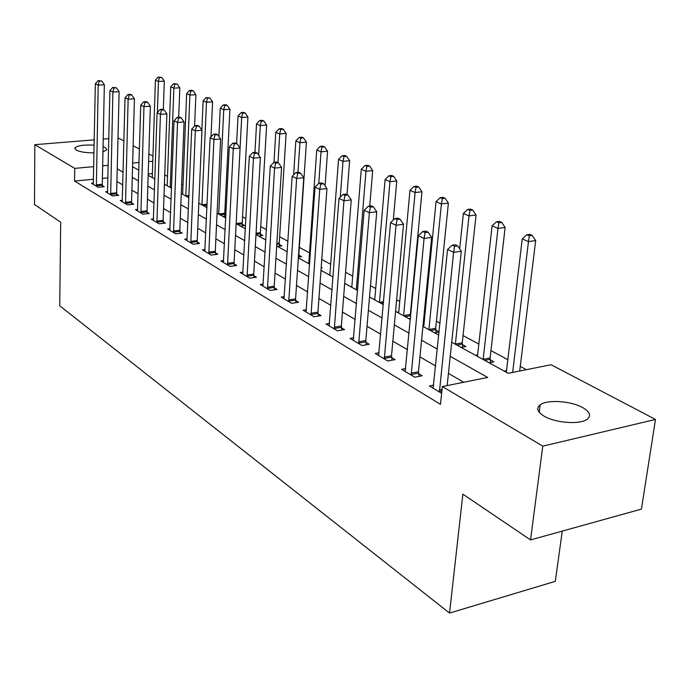 <?xml version="1.0" encoding="UTF-8"?>
<svg xmlns="http://www.w3.org/2000/svg" width="690" height="690" viewBox="0 0 690 690"><rect width="100%" height="100%" fill="white"/><g stroke="black" fill="none" stroke-linecap="round" stroke-linejoin="round"><path stroke-width="1.03" d="M544.177 416.199C537.312 411.973 535.975 408.17 540.175 404.806C547.179 399.363 571.027 400.925 582.688 407.592C590.097 411.93 591.494 415.88 586.88 419.451C579.583 424.781 555.329 422.927 544.177 416.199M94.021 152.852C85.957 152.878 80.014 151.964 76.202 150.109L74.874 148.031C77.271 145.581 83.706 144.624 94.168 145.159M103.052 146.694L105.398 147.643L106.821 149.825L102.948 151.843M562.264 531.102L555.321 581.342L449.535 613.074L59.728 305.774L60.686 222.206L34.5 204.499L34.819 144.684L94.271 139.846M117.99 137.914L123.924 140.907M133.127 145.728L139.458 149.049M148.842 153.965L152.947 156.113M526.375 369.685L520.26 366.39M507.831 359.697L490.961 350.615M478.851 344.086L463.05 335.573M440.039 323.179L436.425 321.23M424.893 315.02L424.1 314.588M411.49 307.8L410.998 307.533M399.743 301.47L396.629 299.796M375.705 288.524L370.478 285.712M352.694 276.129L345.561 272.283M330.657 264.253L321.781 259.474M309.534 252.876L299.322 247.374M287.946 241.25L279.648 236.773M266.487 229.684L260.742 226.587M245.951 218.626L242.552 216.798M226.268 208.026L225.052 207.362M183.031 184.73L181.651 183.989M167.523 176.373L164.738 174.872M451.717 342.231L508.254 373.325L551.068 364.725L655.5 419.451L542.78 446.154L442.35 386.547L487.692 377.447L450.225 356.351M542.78 446.154L530.541 539.916L641.415 509.108L655.5 419.451M152.378 173.587L148.212 173.984M182.186 194.028L182.66 193.976M206.034 207.138L206.991 207.035M225.906 215.28L224.862 214.702M222.896 216.41L225.871 216.065M240.405 226.044L244.657 225.527L242.337 224.259M258.595 236.04L262.899 235.506L260.484 234.186M277.509 246.442L281.874 245.873L279.355 244.502M298.408 257.103L301.608 256.671L298.994 255.24M307.757 263.071L308.835 262.924M321.161 268.056L322.161 267.91L321.204 267.384M328.699 274.594L329.898 274.422M350.546 286.6L351.865 286.402M373.342 299.141L374.808 298.908M397.164 312.242L398.777 311.975M408.98 318.737L410.481 318.487M423.005 325.775L423.85 325.628M434.441 332.735L439.151 331.907L435.795 330.044M461.11 347.398L465.905 346.509L462.36 344.569M475.488 355.307L477.635 354.893M489.072 362.776L493.928 361.836L490.202 359.801M504.157 371.073L506.529 370.599M93.521 179.245L74.563 181.065L440.487 404.357L442.35 386.547M463.749 382.251L448.431 373.385M435.666 366.002L419.943 356.903M407.514 349.701L392.843 341.214M380.733 334.202L367.037 326.275M355.221 319.444L342.43 312.035M330.898 305.36L318.944 298.442M307.688 291.93L296.493 285.453M285.496 279.088L275.025 273.024M264.279 266.806L254.472 261.122M243.958 255.041L234.773 249.728M224.492 243.777L215.875 238.792M205.81 232.961L197.737 228.287M187.878 222.585L180.306 218.204M170.654 212.615L163.547 208.501M154.086 203.024L147.418 199.168M138.147 193.795L131.893 190.181M122.794 184.911L116.929 181.522M107.968 177.856L102.387 178.391M93.452 183.083L91.477 183.281L98.196 187.309L104.225 186.714L102.379 185.619M107.657 191.553L105.605 191.76L112.574 195.934L118.68 195.305L116.765 194.175M122.397 200.324L120.258 200.549L127.486 204.878L133.67 204.223L131.687 203.041M137.681 209.424L135.464 209.665L142.968 214.167L149.221 213.469L147.168 212.244M153.56 218.868L151.248 219.135L159.036 223.81L165.376 223.077L163.245 221.801M170.059 228.683L167.644 228.968L175.743 233.832L182.169 233.056L179.943 231.737M187.206 238.887L184.696 239.197L193.122 244.251L199.626 243.441L197.314 242.061M205.059 249.504L202.437 249.84L211.209 255.102L217.799 254.239L215.392 252.807M223.655 260.553L220.904 260.923L230.046 266.4L236.722 265.495L234.221 264.003M243.035 272.067L240.163 272.464L249.694 278.182L256.456 277.225L253.842 275.672M263.252 284.082L260.242 284.513L270.195 290.481L277.052 289.472L274.318 287.842M284.366 296.614L281.21 297.088L291.603 303.333L298.554 302.255L295.7 300.555M306.438 309.715L303.126 310.233L313.993 316.762L321.04 315.623L318.055 313.846M329.535 323.412L326.042 323.99L337.427 330.812L344.56 329.613L341.438 327.75M353.72 337.755L350.054 338.385L361.983 345.543L369.21 344.267L365.942 342.318M379.086 352.78L375.213 353.478L387.728 360.991L395.06 359.637L391.627 357.593M405.72 368.546L401.623 369.322L414.776 377.214L422.202 375.765L418.589 373.626M433.708 385.106L429.378 385.969L441.643 393.326M103.215 139.121L108.839 138.655M530.541 539.916L462.869 494.152L449.535 613.074M74.563 181.065L74.753 168.377L34.819 144.684M108.244 165.315L102.655 165.824M93.762 166.644L74.753 168.377M437.391 349.123L421.581 340.23M409.084 333.192L394.335 324.887M382.156 318.03L368.4 310.284M356.523 303.6L343.663 296.364M332.08 289.843L320.065 283.072M308.749 276.707L297.511 270.385M286.462 264.166L275.948 258.241M265.15 252.161L255.3 246.615M244.743 240.681L235.514 235.48M225.19 229.666L216.539 224.802M206.439 219.109L198.332 214.547M188.439 208.975L180.832 204.697M171.146 199.246L164.013 195.227M154.517 189.888L147.833 186.119M138.526 180.875L132.247 177.347M123.122 172.207L117.231 168.895M132.549 166.73L138.837 170.189M148.169 175.329L154.879 179.012M164.401 184.247L171.551 188.18M181.272 193.528L188.905 197.72M198.824 203.179L206.957 207.647M217.1 213.227L225.777 217.997M236.135 223.689L245.39 228.787M255.981 234.609L265.874 240.042M276.707 246.002L287.264 251.807M298.347 257.905L309.637 264.106M320.988 270.351L333.054 276.983M344.69 283.383L357.593 290.481M369.521 297.036L383.338 304.635M395.577 311.363L410.378 319.505M422.936 326.413L438.814 335.142M152.783 161.244L148.6 161.624M139.061 162.495L132.644 163.082M96.246 184.851L102.267 184.264L104.354 84.767L98.204 85.146L96.359 186.214M99.257 81.153L101.715 81.006L98.101 80.618L99.257 81.153L98.204 85.146L95.332 83.792L93.288 184.368M102.267 184.264L102.56 186.878M104.354 84.767L101.715 81.006M98.101 80.618L95.332 83.792M163.332 109.546L164.306 81.118L158.433 81.48L155.414 80.169L152.249 177.572M157.406 112.461L158.433 81.48L159.407 77.59L161.753 77.444L158.191 77.064L159.407 77.59M155.414 80.169L158.191 77.064M161.753 77.444L164.306 81.118M110.564 193.416L116.653 192.795L119.12 91.649L112.893 92.046L110.676 194.796M113.945 87.984L116.438 87.828L112.746 87.423L113.945 87.984L112.893 92.046L109.908 90.649L107.485 192.881M116.653 192.795L116.955 195.486M119.12 91.649L116.438 87.828M112.746 87.423L109.908 90.649M125.399 202.291L131.574 201.635L134.438 98.799L128.133 99.222L125.52 203.697M129.185 95.065L131.712 94.901L130.47 94.323L127.952 94.487L129.185 95.065L128.133 99.222L125.037 97.764L122.208 201.713M131.574 201.635L131.885 204.413M134.438 98.799L131.712 94.901M127.952 94.487L125.037 97.764M140.803 211.511L147.056 210.821L150.351 106.217L143.96 106.665L140.915 212.943M145.021 102.422L147.582 102.249L146.289 101.654L143.736 101.827L145.021 102.422L143.96 106.665L140.743 105.156L137.483 210.881M147.056 210.821L147.367 213.676M150.351 106.217L147.582 102.249M143.736 101.827L140.743 105.156M178.701 117.266L179.823 87.785L173.871 88.156L170.741 86.802L167.178 185.774M170.232 187.456L173.871 88.156L174.846 84.189L177.226 84.042L173.587 83.654L174.846 84.189M170.741 86.802L173.587 83.654M177.226 84.042L179.823 87.785M194.589 126.029L195.9 94.685L189.888 95.091L186.636 93.685L182.643 194.278M185.808 196.02L189.888 95.091L190.854 91.037L193.26 90.882L191.958 90.321L189.552 90.485L190.854 91.037M186.636 93.685L189.552 90.485M193.26 90.882L195.9 94.685M210.993 136.879L212.589 101.853L206.5 102.275L203.127 100.818L201.851 130.1M201.963 204.904L206.5 102.275L207.474 98.144L209.907 97.98L206.12 97.566L207.474 98.144M203.127 100.818L206.12 97.566M209.907 97.98L212.589 101.853M156.803 221.076L163.125 220.352L166.885 113.928L160.408 114.402L156.915 222.534M161.477 110.072L164.065 109.891L162.728 109.262L160.14 109.451L161.477 110.072L160.408 114.402L157.07 112.832L153.344 220.395M163.125 220.352L163.452 223.301M166.885 113.928L164.065 109.891M160.14 109.451L157.07 112.832M225.069 216.16L224.759 213.279L229.917 109.287L223.75 109.745L220.248 108.227L218.911 136.491M218.721 214.116L223.75 109.745L224.724 105.527L227.191 105.346L225.785 104.742L223.319 104.923L224.724 105.527M220.248 108.227L223.319 104.923M227.191 105.346L229.917 109.287M173.423 231.021L179.831 230.253L184.092 121.949L177.528 122.458L173.535 232.504M178.598 118.033L181.22 117.835L179.823 117.179L177.201 117.378L178.598 118.033L177.528 122.458L174.044 120.819L169.826 230.279M179.831 230.253L180.168 233.298M184.092 121.949L181.22 117.835M177.201 117.378L174.044 120.819M190.707 241.362L197.202 240.551L201.989 130.298L195.339 130.841L190.82 242.871M196.409 126.313L199.074 126.097L197.616 125.425L194.959 125.632L196.409 126.313L195.339 130.841L191.717 129.133L186.964 240.56M197.202 240.551L197.547 243.699M201.989 130.298L199.074 126.097M194.959 125.632L191.717 129.133M208.699 252.117L215.28 251.272L220.645 139.001L213.909 139.57L208.811 253.661M214.978 134.938L217.669 134.714L216.151 134.007L213.46 134.231L214.978 134.938L213.909 139.57L210.131 137.793L204.792 251.255M215.28 251.272L215.634 254.524M220.645 139.001L217.669 134.714M213.46 134.231L210.131 137.793M227.433 263.33L234.108 262.433L240.094 148.065L233.263 148.678L227.553 264.908M234.333 143.934L237.067 143.692L235.48 142.959L232.754 143.201L234.333 143.934L233.263 148.678L229.322 146.823L223.37 262.398M234.108 262.433L234.471 265.797M242.552 225.785L242.233 222.81L247.917 117.024L241.681 117.507L240.077 148.048L237.067 143.692M232.754 143.201L229.322 146.823M246.977 275.017L253.73 274.068L260.389 157.527L253.463 158.183L247.089 276.621M254.532 153.318L257.301 153.068L255.654 152.3L252.885 152.559L254.532 153.318L253.463 158.183L249.349 156.251L242.725 274.008M253.73 274.068L254.11 277.561M260.389 157.527L257.301 153.068M252.885 152.559L249.349 156.251M242.647 113.195L245.148 113.005L243.682 112.375L241.19 112.565L242.647 113.195L241.681 117.507L238.041 115.929L236.618 143.486M238.041 115.929L241.19 112.565M245.148 113.005L247.917 117.024M260.716 235.782L260.38 232.711L266.642 125.062L260.32 125.571L256.533 123.933L254.946 152.369M258.655 155.026L260.32 125.571L261.294 121.164L263.822 120.966L262.304 120.319L259.776 120.517L261.294 121.164M256.533 123.933L259.776 120.517M263.822 120.966L266.642 125.062M279.597 246.175L279.26 243.001L286.126 133.429L279.726 133.972L275.784 132.264L273.973 162.322M277.975 162.642L279.726 133.972L280.701 129.461L283.254 129.254L281.675 128.573L279.114 128.788L280.701 129.461M275.784 132.264L279.114 128.788M283.254 129.254L286.126 133.429M299.244 256.99L298.891 253.713L306.412 142.14L299.943 142.718L295.829 140.941L293.63 174.863M297.985 172.336L299.943 142.718L300.909 138.104L303.497 137.879L301.849 137.181L299.262 137.405L300.909 138.104M295.829 140.941L299.262 137.405M303.497 137.879L306.412 142.14M325.068 185.817L327.569 151.222L321.014 151.834L316.727 149.98L308.784 263.64M318.78 183.376L321.014 151.834L321.98 147.117L324.602 146.875L322.877 146.142L320.255 146.383L321.98 147.117M316.727 149.98L320.255 146.383M324.602 146.875L327.569 151.222M267.358 287.213L274.206 286.212L281.589 167.42L274.568 168.11L267.47 288.851M275.638 163.133L278.441 162.857L276.716 162.055L273.913 162.331L275.638 163.133L274.568 168.11L270.273 166.092L262.916 286.117M274.206 286.212L274.603 289.835M281.589 167.42L278.441 162.857M273.913 162.331L270.273 166.092M347.01 194.614L349.64 160.701L342.999 161.357L338.531 159.416L329.837 275.215M340.274 197.176L342.999 161.357L343.956 156.518L346.613 156.268L344.819 155.5L342.162 155.75L343.956 156.518M338.531 159.416L342.162 155.75M346.613 156.268L349.64 160.701M288.653 299.952L295.587 298.891L303.755 177.753L296.64 178.494L288.765 301.625M297.701 173.388L300.547 173.095L298.744 172.258L295.898 172.552L297.701 173.388L296.64 178.494L292.146 176.373L284.004 298.77M295.587 298.891L296.001 302.651M303.755 177.753L300.547 173.095M295.898 172.552L292.146 176.373M369.737 206.034L372.686 170.594L365.967 171.292L361.293 169.266L351.797 287.29M356.307 289.774L365.967 171.292L366.916 166.342L369.607 166.066L367.727 165.264L365.045 165.54L366.916 166.342M361.293 169.266L365.045 165.54M369.607 166.066L372.686 170.594M310.914 313.269L317.943 312.147L326.948 188.568L319.737 189.362L311.026 314.976M320.798 184.118L323.679 183.807L321.79 182.936L318.909 183.247L320.798 184.118L319.737 189.362L315.037 187.145L306.049 311.992M317.943 312.147L318.366 316.055M326.948 188.568L323.679 183.807M318.909 183.247L315.037 187.145M393.3 220.058L396.776 180.935L389.971 181.686L385.089 179.564L374.722 299.891M379.431 302.487L389.971 181.686L390.911 176.606L393.636 176.312L391.67 175.476L388.953 175.769L390.911 176.606M385.089 179.564L388.953 175.769M393.636 176.312L396.776 180.935M334.202 327.198L341.334 326.008L351.253 199.902L343.948 200.747L334.314 328.949M345 195.365L347.924 195.037L345.94 194.123L343.025 194.451L345 195.365L343.948 200.747L339.014 198.427L329.104 325.827M341.334 326.008L341.774 330.079M351.253 199.902L347.924 195.037M343.025 194.451L339.014 198.427M410.593 317.297L410.334 314.485L421.978 191.76L415.095 192.553L409.981 190.337L398.673 313.07M403.598 315.779L415.095 192.553L416.027 187.344L418.778 187.033L416.726 186.162L413.974 186.464L416.027 187.344M409.981 190.337L413.974 186.464M418.778 187.033L421.978 191.76M358.61 341.8L365.829 340.541L376.749 211.796L369.34 212.692L358.722 343.586M370.383 207.164L373.35 206.81L371.272 205.853L368.313 206.198L370.383 207.164L369.34 212.692L364.165 210.26L353.254 340.308M365.829 340.541L366.287 344.784M376.749 211.796L373.35 206.81M368.313 206.198L364.165 210.26M436.132 332.433L435.701 328.319L448.388 203.102L441.419 203.947L436.054 201.627L423.729 326.844M428.887 329.682L441.419 203.947L442.333 198.599L445.119 198.263L442.971 197.349L440.186 197.676L442.333 198.599M436.054 201.627L440.186 197.676M445.119 198.263L448.388 203.102M384.201 357.11L391.515 355.773L403.529 224.276L396.017 225.242L384.313 358.938M397.052 219.558L400.053 219.179L397.871 218.169L394.87 218.54L397.052 219.558L396.017 225.242L390.575 222.68L378.577 355.497M391.515 355.773L391.989 360.197M403.529 224.276L400.053 219.179M394.87 218.54L390.575 222.68M462.714 347.105L462.266 342.801L476.066 214.987L469.019 215.892L463.387 213.452L459.678 248.814M455.366 344.241L469.019 215.892L469.925 210.398L472.745 210.036L470.485 209.079L467.665 209.432L469.925 210.398M463.387 213.452L467.665 209.432M472.745 210.036L476.066 214.987M490.581 362.483L490.116 357.989L505.132 227.467L497.999 228.433L492.091 225.871L477.463 356.394M483.129 359.507L497.999 228.433L498.879 222.784L501.734 222.404L499.362 221.395L496.515 221.766L498.879 222.784M492.091 225.871L496.515 221.766M501.734 222.404L505.132 227.467M411.076 373.187L418.485 371.763L431.673 237.403L424.065 238.438L411.18 375.058M425.083 232.59L428.128 232.185L425.834 231.115L422.789 231.521L425.083 232.59L424.065 238.438L418.338 235.747L405.159 371.444M418.485 371.763L418.985 376.395M431.673 237.403L428.128 232.185M422.789 231.521L418.338 235.747M447.146 385.581L461.317 251.229L453.597 252.333L439.427 391.998M454.607 246.304L457.686 245.873L455.271 244.752L452.183 245.183L454.607 246.304L453.597 252.333L447.568 249.495L433.096 388.203M461.317 251.229L457.686 245.873M452.183 245.183L447.568 249.495M519.691 371.022L535.682 240.586L528.462 241.612L522.244 238.921L506.322 372.264M512.644 372.436L528.462 241.612L529.325 235.799L532.214 235.394L529.722 234.333L526.832 234.738L529.325 235.799M522.244 238.921L526.832 234.738M532.214 235.394L535.682 240.586M96.315 185.851L102.327 185.256M110.624 194.433L116.713 193.804M125.468 203.326L131.635 202.67M140.863 212.563L147.117 211.873M171.594 187.18L170.232 187.318M188.948 196.564L187.145 196.754M188.991 195.546L185.817 195.882M207.069 205.232L203.317 205.646M207.112 204.197L201.972 204.758M156.863 222.146L163.185 221.421M224.811 214.331L220.093 214.875M224.759 213.279L218.73 213.969M173.483 232.107L179.892 231.34M190.768 242.475L197.254 241.664M208.751 253.256L215.332 252.402M227.493 264.486L234.16 263.589M247.029 276.198L253.782 275.25M242.276 223.879L237.507 224.448M242.233 222.81L236.144 223.534M260.432 233.798L255.999 234.35M260.38 232.711L256.059 233.246M279.303 244.105L276.802 244.433M279.26 243.001L276.871 243.311M267.41 288.42L274.258 287.411M288.705 301.176L295.639 300.115M357.687 289.395L356.316 289.602M310.957 314.519L317.987 313.398M383.493 302.893L380.923 303.307M383.606 301.651L379.44 302.315M334.253 328.483L341.378 327.293M410.369 315.727L405.108 316.606M410.334 314.485L403.615 315.606M358.653 343.111L365.873 341.843M435.735 329.587L430.413 330.519M435.701 328.319L428.904 329.51M384.244 358.446L391.558 357.101M462.291 344.103L456.909 345.086M462.266 342.801L455.383 344.06M490.133 359.318L484.691 360.361M490.116 357.989L483.147 359.326M411.111 374.558L418.52 373.126M439.323 390.083L442.04 389.531M439.349 391.489L441.885 390.971M540.175 404.806L539.218 412.284M74.874 148.031L74.856 148.868"/></g></svg>
